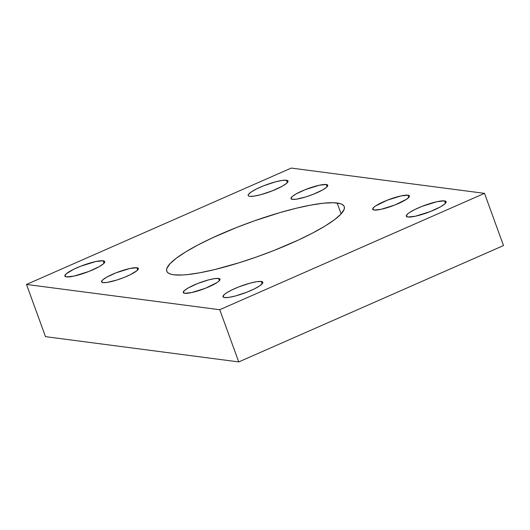 <?xml version="1.0" encoding="UTF-8"?>
<svg xmlns="http://www.w3.org/2000/svg" width="530" height="530" viewBox="0 0 530 530"><rect width="100%" height="100%" fill="white"/><g stroke="black" fill="none" stroke-linecap="round" stroke-linejoin="round"><path stroke-width="0.79" d="M337.166 203.003A94.433 17.371 160 0 1 344.242 206.601A94.433 17.371 160 0 1 276.382 249.517A94.433 17.371 160 0 1 173.833 274.792L170.773 274.169L168.527 273.202L167.122 271.91L166.572 270.3L166.87 268.385L170.024 263.721L176.464 258.11L185.937 251.757L198.088 244.906L212.444 237.831L236.883 227.377L254.208 220.904L280.078 212.563L296.283 208.23L310.918 205.07L323.426 203.209L333.324 202.725L340.227 203.626L342.466 204.593L343.877 205.885L344.427 207.495L344.129 209.41L340.975 214.074L334.536 219.685L325.062 226.038L312.912 232.882L298.556 239.964L274.116 250.418L256.792 256.891L239.414 262.668L214.716 269.565L200.082 272.725L187.574 274.586L182.274 275.004L173.833 274.792A94.433 17.371 160 0 1 166.758 271.194A94.433 17.371 160 0 1 234.618 228.278A94.433 17.371 160 0 1 337.166 203.003L341.134 213.901L337.166 203.003M261.237 281.463A21.193 3.902 160 0 1 262.82 282.265A21.193 3.902 160 0 1 247.596 291.897A21.193 3.902 160 0 1 224.574 297.575L222.944 296.561L224.356 294.481L226.151 293.13L231.577 290.076L238.732 286.929L250.279 283.086L256.818 281.675L261.237 281.463L262.867 282.47L262.542 283.391L259.66 285.902L254.234 288.956L247.086 292.103L235.539 295.945L229 297.356L224.574 297.575A21.193 3.902 160 0 1 222.991 296.767A21.193 3.902 160 0 1 238.222 287.134A21.193 3.902 160 0 1 261.237 281.463L262.125 283.908L261.237 281.463M444.531 200.897A21.193 3.902 160 0 1 446.114 201.705A21.193 3.902 160 0 1 430.89 211.338A21.193 3.902 160 0 1 407.868 217.008L406.238 216.001L407.65 213.921L409.445 212.57L414.871 209.509L422.019 206.369L437.045 201.678L444.531 200.897L446.161 201.903L444.75 203.99L440.516 206.826L430.38 211.536L415.354 216.227L407.868 217.008A21.193 3.902 160 0 1 406.285 216.2A21.193 3.902 160 0 1 421.516 206.567A21.193 3.902 160 0 1 444.531 200.897L445.419 203.341L444.531 200.897M103.131 260.786A21.193 3.902 160 0 1 104.715 261.595A21.193 3.902 160 0 1 89.484 271.227A21.193 3.902 160 0 1 66.469 276.898L64.839 275.892L66.25 273.805L73.471 269.399L80.62 266.259L95.645 261.568L103.131 260.786L104.761 261.793L103.35 263.874L99.117 266.716L88.974 271.426L73.948 276.117L66.469 276.898A21.193 3.902 160 0 1 64.885 276.09A21.193 3.902 160 0 1 80.109 266.457A21.193 3.902 160 0 1 103.131 260.786L104.019 263.231L103.131 260.786M286.419 180.22A21.193 3.902 160 0 1 288.009 181.028A21.193 3.902 160 0 1 272.778 190.661A21.193 3.902 160 0 1 249.762 196.332L248.57 195.981L248.133 195.325L248.457 194.404L251.333 191.893L256.765 188.839L263.913 185.692L275.461 181.85L282 180.439L286.419 180.22L288.048 181.233L286.644 183.314L282.41 186.149L272.268 190.866L260.72 194.709L254.181 196.12L249.762 196.332A21.193 3.902 160 0 1 248.173 195.53A21.193 3.902 160 0 1 263.403 185.898A21.193 3.902 160 0 1 286.419 180.22L287.313 182.665L286.419 180.22M326.261 184.5A19.544 3.597 160 0 1 327.726 185.248A19.544 3.597 160 0 1 313.68 194.132A19.544 3.597 160 0 1 292.454 199.359A19.544 3.597 160 0 1 290.99 198.618A19.544 3.597 160 0 1 305.035 189.733A19.544 3.597 160 0 1 326.261 184.5L327.083 186.759L326.261 184.5L327.765 185.434L326.467 187.355L322.558 189.972L313.21 194.318L306.029 196.855L296.528 199.161L292.454 199.359L290.95 198.432L292.249 196.511L296.151 193.894L305.505 189.548L319.358 185.222L326.261 184.5M407.948 195.186A19.544 3.597 160 0 1 409.412 195.928A19.544 3.597 160 0 1 395.367 204.812A19.544 3.597 160 0 1 374.14 210.046A19.544 3.597 160 0 1 372.676 209.297A19.544 3.597 160 0 1 386.721 200.419A19.544 3.597 160 0 1 407.948 195.186L408.769 197.438L407.948 195.186L409.047 195.51L409.451 196.113L409.153 196.968L406.497 199.28L394.896 204.997L381.043 209.323L374.14 210.046L372.636 209.111L373.935 207.197L375.591 205.951L387.192 200.227L401.051 195.908L407.948 195.186M136.859 267.749A19.544 3.597 160 0 1 138.323 268.498A19.544 3.597 160 0 1 124.278 277.375A19.544 3.597 160 0 1 103.052 282.609A19.544 3.597 160 0 1 101.588 281.867A19.544 3.597 160 0 1 115.633 272.983A19.544 3.597 160 0 1 136.859 267.749L137.681 270.008L136.859 267.749L138.363 268.683L137.065 270.598L130.4 274.666L123.808 277.568L116.626 280.098L107.126 282.41L103.052 282.609L101.548 281.682L102.847 279.76L106.749 277.144L116.103 272.798L129.956 268.471L136.859 267.749M218.545 278.435A19.544 3.597 160 0 1 220.01 279.177A19.544 3.597 160 0 1 205.965 288.062A19.544 3.597 160 0 1 184.738 293.295A19.544 3.597 160 0 1 183.274 292.547A19.544 3.597 160 0 1 197.319 283.663A19.544 3.597 160 0 1 218.545 278.435L219.367 280.688L218.545 278.435L220.049 279.363L218.751 281.284L217.095 282.53L205.494 288.247L191.635 292.573L184.738 293.295L183.234 292.361L184.533 290.44L188.441 287.823L197.789 283.477L208.442 279.933L214.471 278.634L218.545 278.435M503.5 245.556L484.5 193.351L291.255 168.076L26.5 284.444L219.745 309.719L484.5 193.351L503.5 245.556L238.745 361.924L219.745 309.719L238.745 361.924L45.501 336.649L26.5 284.444L45.501 336.649L238.745 361.924L503.5 245.556M484.5 193.351L291.255 168.076L26.5 284.444L219.745 309.719L484.5 193.351"/></g></svg>

